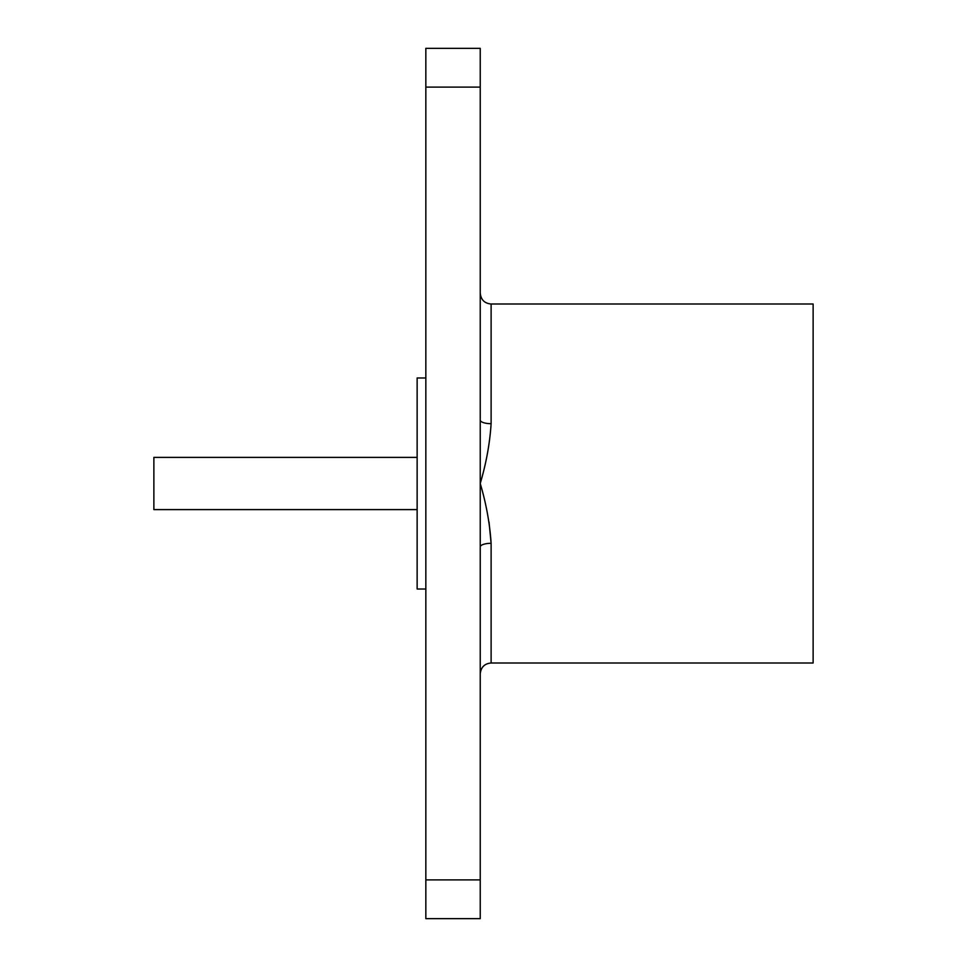 <?xml version="1.0" encoding="UTF-8"?>
<svg xmlns="http://www.w3.org/2000/svg" width="967" height="967" viewBox="0 0 967 967"><rect width="100%" height="100%" fill="white"/><g stroke="black" fill="none" stroke-linecap="round" stroke-linejoin="round"><path stroke-width="1.45" d="M480.236 87.103L425.843 87.103L425.843 48.35L480.236 48.35L480.236 420.065A10.879 3.626 180 0 0 491.115 423.691C489.834 443.406 486.208 463.338 480.236 483.5C486.208 463.326 489.834 443.394 491.115 423.691L491.115 304.001L813.126 304.001L813.126 662.999L491.115 662.999C484.564 663.58 480.937 667.206 480.236 673.878M480.236 420.065L480.236 483.5C486.208 503.674 489.834 523.606 491.115 543.309L489.036 522.095M425.843 87.103L425.843 879.897L480.236 879.897L480.236 546.935A10.879 3.626 180 0 1 491.115 543.309L491.115 662.999M480.236 483.5L480.236 546.935M480.236 879.897L480.236 918.65L425.843 918.65L425.843 879.897M425.843 589.024L417.14 589.024L417.14 377.976L425.843 377.976M417.14 509.609L153.874 509.609L153.874 457.391L417.14 457.391M491.115 304.001C484.564 303.42 480.937 299.794 480.236 293.122"/></g></svg>
